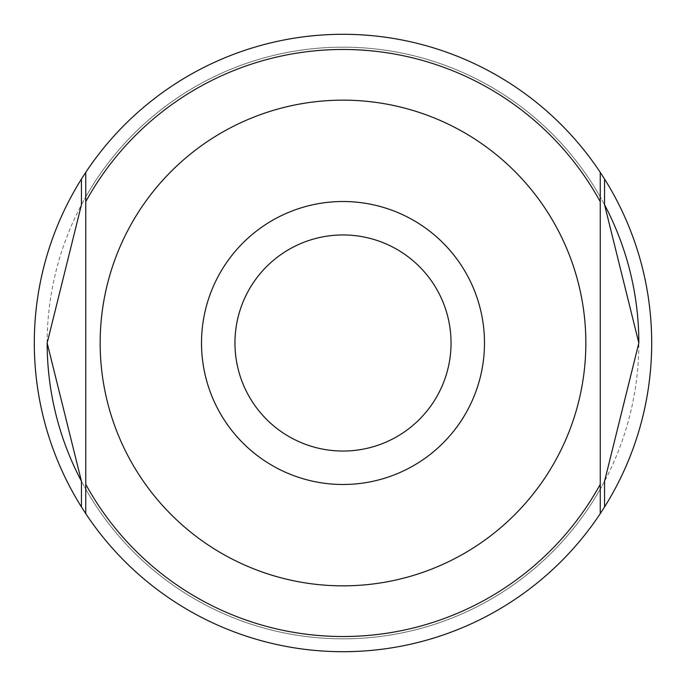 <?xml version="1.0" encoding="UTF-8"?>
<svg xmlns="http://www.w3.org/2000/svg" width="686" height="686" viewBox="0 0 686 686"><rect width="100%" height="100%" fill="white"/><g stroke="black" fill="none" stroke-linecap="round" stroke-linejoin="round"><path stroke-width="0.51" stroke-dasharray="3.43 2.57" d="M451.045 343A108.045 108.045 0 0 0 343 234.955A108.045 108.045 0 0 0 234.955 343A108.045 108.045 0 0 0 343 451.045A108.045 108.045 0 0 0 451.045 343A108.045 108.045 0 0 0 343 234.955A108.045 108.045 0 0 0 234.955 343A108.045 108.045 0 0 0 343 451.045A108.045 108.045 0 0 0 451.045 343A108.045 108.045 0 0 0 343 234.955A108.045 108.045 0 0 0 234.955 343A108.045 108.045 0 0 0 343 451.045A108.045 108.045 0 0 0 451.045 343M85.75 513.643L85.75 489.092A295.838 295.838 0 0 0 600.25 489.092L600.25 513.643L600.25 489.092A295.838 295.838 0 0 1 85.75 489.092L85.75 513.643A308.7 308.7 0 0 0 600.25 513.643C634.121 461.807 651.271 404.92 651.7 343C651.271 281.08 634.121 224.193 600.25 172.358L600.25 196.908L600.25 172.358A308.7 308.7 0 0 0 85.75 172.358C51.879 224.193 34.729 281.08 34.3 343C34.729 404.92 51.879 461.807 85.75 513.643A308.7 308.7 0 0 0 600.25 513.643L600.25 172.358A308.7 308.7 0 0 0 85.75 172.358L85.75 196.908L85.75 172.358A308.7 308.7 0 0 1 600.25 172.358L600.25 513.643A308.7 308.7 0 0 1 85.75 513.643L85.75 172.358L85.75 513.643M604.563 179.055A308.7 308.7 0 0 0 81.437 179.055A308.7 308.7 0 0 1 604.563 179.055M600.25 196.908A295.838 295.838 0 0 0 85.75 196.908A295.838 295.838 0 0 1 600.25 196.908M81.437 506.945A308.7 308.7 0 0 0 604.563 506.945A308.7 308.7 0 0 1 81.437 506.945M47.163 343A295.838 295.838 0 0 1 604.563 204.788A295.838 295.838 0 0 0 81.437 204.788M604.563 481.212A295.838 295.838 0 0 1 81.437 481.212A295.838 295.838 0 0 0 638.837 343M484.488 343A141.488 141.488 0 0 0 343 201.513A141.488 141.488 0 0 0 201.513 343A141.488 141.488 0 0 0 343 484.488A141.488 141.488 0 0 0 484.488 343M600.25 201.667A293.514 293.514 0 0 0 85.75 201.667M85.75 484.333A293.514 293.514 0 0 0 600.25 484.333M100.156 343A242.844 242.844 0 0 0 343 585.844A242.844 242.844 0 0 0 585.844 343A242.844 242.844 0 0 0 343 100.156A242.844 242.844 0 0 0 100.156 343"/><path stroke-width="1.03" d="M484.488 343A141.488 141.488 0 0 0 343 201.513A141.488 141.488 0 0 0 201.513 343A141.488 141.488 0 0 0 343 484.488A141.488 141.488 0 0 0 484.488 343M451.045 343A108.045 108.045 0 0 0 343 234.955A108.045 108.045 0 0 0 234.955 343A108.045 108.045 0 0 0 343 451.045A108.045 108.045 0 0 0 451.045 343M85.75 201.667L85.75 513.643A308.7 308.7 0 0 0 600.25 513.643L600.25 172.358A308.7 308.7 0 0 0 85.75 172.358L85.75 201.667A293.514 293.514 0 0 1 600.25 201.667M81.437 506.945L85.75 513.643L85.75 172.358L81.437 179.055A308.7 308.7 0 0 0 81.437 506.945L81.437 481.212L47.163 343L81.437 204.788L81.437 179.055M600.25 489.092L600.25 172.358L604.563 179.055L604.563 204.788L638.837 343L604.563 481.212L604.563 506.945L600.25 513.643L600.25 489.092M47.163 343A295.838 295.838 0 0 0 81.437 481.212M638.837 343A295.838 295.838 0 0 0 604.563 204.788M604.563 506.945A308.7 308.7 0 0 0 604.563 179.055M585.844 343A242.844 242.844 0 0 0 343 100.156A242.844 242.844 0 0 0 100.156 343A242.844 242.844 0 0 0 343 585.844A242.844 242.844 0 0 0 585.844 343M85.75 484.333A293.514 293.514 0 0 0 600.25 484.333"/></g></svg>
